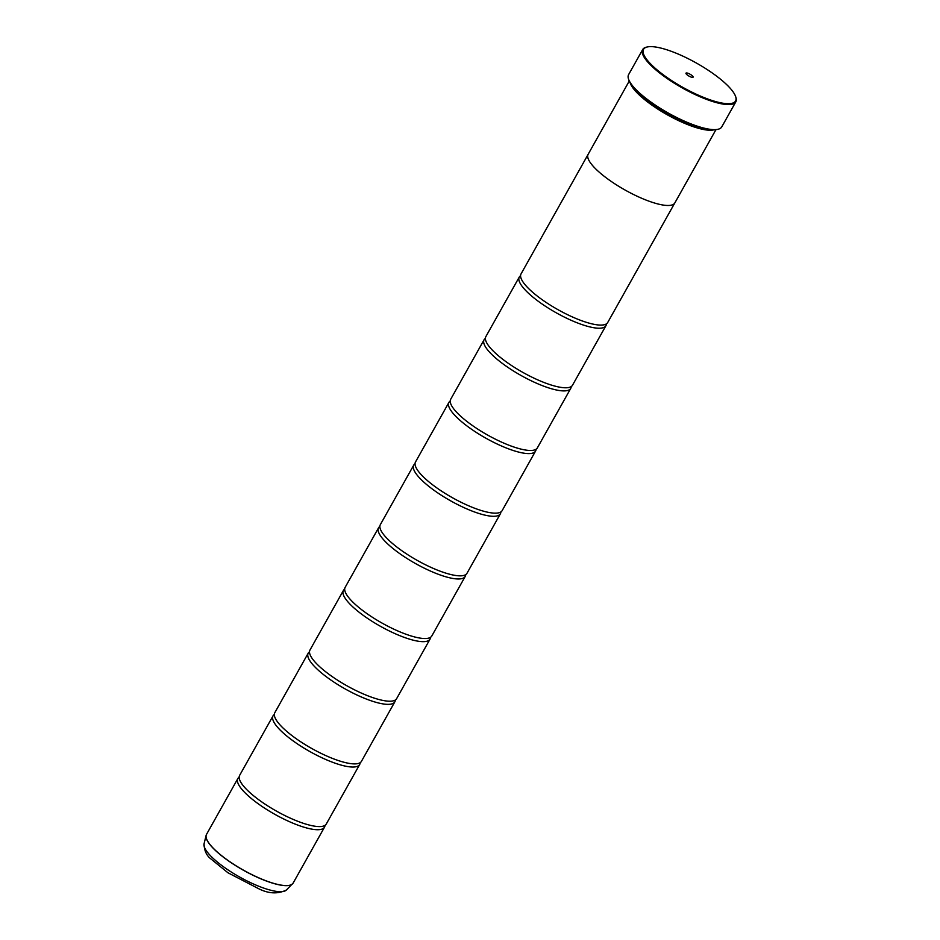 <?xml version="1.0" encoding="UTF-8"?>
<svg xmlns="http://www.w3.org/2000/svg" width="940" height="940" viewBox="0 0 940 940"><rect width="100%" height="100%" fill="white"/><g stroke="black" fill="none" stroke-linecap="round" stroke-linejoin="round"><path stroke-width="1.41" d="M324.97 825.379A49.679 13.101 -150.7 0 1 324.5 827.177A49.679 13.101 -150.7 0 1 262.965 807.072A49.679 13.101 -150.7 0 1 237.855 778.555A49.679 13.101 -150.7 0 1 239.148 777.216M360.149 762.693A49.679 13.101 -150.7 0 1 359.679 764.49A49.679 13.101 -150.7 0 1 298.144 744.386A49.679 13.101 -150.7 0 1 273.035 715.869A49.679 13.101 -150.7 0 1 274.316 714.529M395.329 700.006A49.679 13.101 -150.7 0 1 394.859 701.804A49.679 13.101 -150.7 0 1 333.324 681.7A49.679 13.101 -150.7 0 1 308.214 653.171A49.679 13.101 -150.7 0 1 309.495 651.843M430.508 637.32A49.679 13.101 -150.7 0 1 430.038 639.118A49.679 13.101 -150.7 0 1 368.504 619.014A49.679 13.101 -150.7 0 1 343.394 590.485A49.679 13.101 -150.7 0 1 344.674 589.157M465.688 574.634A49.679 13.101 -150.7 0 1 465.218 576.432A49.679 13.101 -150.7 0 1 403.683 556.327A49.679 13.101 -150.7 0 1 378.562 527.798A49.679 13.101 -150.7 0 1 379.854 526.459M500.867 511.947A49.679 13.101 -150.7 0 1 500.397 513.745A49.679 13.101 -150.7 0 1 438.863 493.641A49.679 13.101 -150.7 0 1 413.741 465.112A49.679 13.101 -150.7 0 1 415.034 463.772M536.047 449.261A49.679 13.101 -150.7 0 1 535.577 451.047A49.679 13.101 -150.7 0 1 474.042 430.955A49.679 13.101 -150.7 0 1 448.921 402.426A49.679 13.101 -150.7 0 1 450.213 401.086M571.226 386.563A49.679 13.101 -150.7 0 1 570.756 388.361A49.679 13.101 -150.7 0 1 509.221 368.257A49.679 13.101 -150.7 0 1 484.1 339.74A49.679 13.101 -150.7 0 1 485.393 338.4M606.406 323.877A49.679 13.101 -150.7 0 1 605.936 325.675A49.679 13.101 -150.7 0 1 544.401 305.571A49.679 13.101 -150.7 0 1 519.279 277.053A49.679 13.101 -150.7 0 1 520.572 275.714M708.889 70.688A52.781 13.924 29.3 0 0 647.131 47A52.781 13.924 29.3 0 0 670.197 79.642A52.781 13.924 29.3 0 0 717.185 101.99A52.781 13.924 29.3 0 0 735.679 96.703A52.781 13.924 29.3 0 0 708.889 70.688M735.679 96.703L735.938 97.478A53.404 14.088 -150.7 0 1 735.82 101.826A53.404 14.088 -150.7 0 1 669.668 80.217A53.404 14.088 -150.7 0 1 642.678 49.55A53.404 14.088 -150.7 0 1 646.332 47.188L647.131 47M688.045 75.517A4.101 1.081 29.3 0 0 692.839 77.35A4.101 1.081 29.3 0 0 691.041 74.824A4.101 1.081 29.3 0 0 687.399 73.085A4.101 1.081 29.3 0 0 685.965 73.496A4.101 1.081 29.3 0 0 688.045 75.517M718.09 129.262L717.302 129.45A52.781 13.924 -150.7 0 1 655.533 105.762A52.781 13.924 -150.7 0 1 628.743 79.759L628.496 78.984A53.404 14.088 29.3 0 0 655.603 105.292A53.404 14.088 29.3 0 0 718.09 129.262A53.404 14.088 29.3 0 0 721.755 126.9L735.82 101.826M642.678 49.55L628.602 74.624A53.404 14.088 29.3 0 0 628.496 78.984M708.055 129.309A49.08 12.937 -150.7 0 1 656.014 107.019A49.08 12.937 -150.7 0 1 633.689 87.573M713.918 129.826A49.703 13.101 -150.7 0 1 655.497 107.583A49.703 13.101 -150.7 0 1 630.188 82.838M359.679 764.49L326.262 824.039A49.679 13.101 -150.7 0 1 321.797 826.436A49.679 13.101 -150.7 0 1 264.728 803.935A49.679 13.101 -150.7 0 1 239.888 780.47A49.679 13.101 -150.7 0 1 239.606 775.418L273.035 715.869M629.248 81.052L588.158 154.278A49.703 13.101 29.3 0 0 613.28 182.818A49.703 13.101 29.3 0 0 674.838 202.922L715.928 129.696M394.859 701.804L361.442 761.353A49.679 13.101 -150.7 0 1 356.977 763.75A49.679 13.101 -150.7 0 1 299.907 741.249A49.679 13.101 -150.7 0 1 275.067 717.784A49.679 13.101 -150.7 0 1 274.786 712.732L308.214 653.171M430.038 639.118L396.621 698.667A49.679 13.101 -150.7 0 1 392.156 701.064A49.679 13.101 -150.7 0 1 335.087 678.562A49.679 13.101 -150.7 0 1 310.247 655.098A49.679 13.101 -150.7 0 1 309.965 650.045L343.394 590.485M465.218 576.432L431.801 635.981A49.679 13.101 -150.7 0 1 427.336 638.377A49.679 13.101 -150.7 0 1 370.266 615.876A49.679 13.101 -150.7 0 1 345.427 592.412A49.679 13.101 -150.7 0 1 345.145 587.359L378.562 527.798M500.397 513.745L466.98 573.294A49.679 13.101 -150.7 0 1 462.515 575.691A49.679 13.101 -150.7 0 1 405.446 553.19A49.679 13.101 -150.7 0 1 380.606 529.725A49.679 13.101 -150.7 0 1 380.324 524.673L413.741 465.112M535.577 451.047L502.16 510.608A49.679 13.101 -150.7 0 1 497.695 513.005A49.679 13.101 -150.7 0 1 440.625 490.504A49.679 13.101 -150.7 0 1 415.786 467.039A49.679 13.101 -150.7 0 1 415.504 461.975L448.921 402.426M570.756 388.361L537.339 447.922A49.679 13.101 -150.7 0 1 532.874 450.319A49.679 13.101 -150.7 0 1 475.793 427.818A49.679 13.101 -150.7 0 1 450.965 404.353A49.679 13.101 -150.7 0 1 450.683 399.288L484.1 339.74M605.936 325.675L572.507 385.236A49.679 13.101 -150.7 0 1 568.054 387.632A49.679 13.101 -150.7 0 1 510.972 365.131A49.679 13.101 -150.7 0 1 486.145 341.666A49.679 13.101 -150.7 0 1 485.863 336.602L519.279 277.053M674.65 203.228L607.686 322.538A49.679 13.101 -150.7 0 1 603.233 324.935A49.679 13.101 -150.7 0 1 546.152 302.445A49.679 13.101 -150.7 0 1 521.324 278.969A49.679 13.101 -150.7 0 1 521.042 273.916L587.994 154.607M292.869 883.471A49.667 13.101 -150.7 0 1 292.516 883.882A49.667 13.101 -150.7 0 1 231.581 863.014A49.667 13.101 -150.7 0 1 206.118 835.402L206.506 834.403A49.679 13.101 29.3 0 0 231.628 862.932A49.679 13.101 29.3 0 0 293.163 883.036L324.5 827.177M293.163 883.036L286.406 890.016A47.341 12.479 29.3 0 1 228.338 870.123A47.341 12.479 29.3 0 1 204.062 843.803L206.118 835.402A49.667 13.101 -150.7 0 1 206.283 834.873M204.062 843.803C204.227 850.465 206.447 855.459 210.725 858.772L227.95 872.766L258.465 888.606C268.476 893.74 277.793 894.21 286.406 890.016M206.506 834.403L237.855 778.555"/></g></svg>
